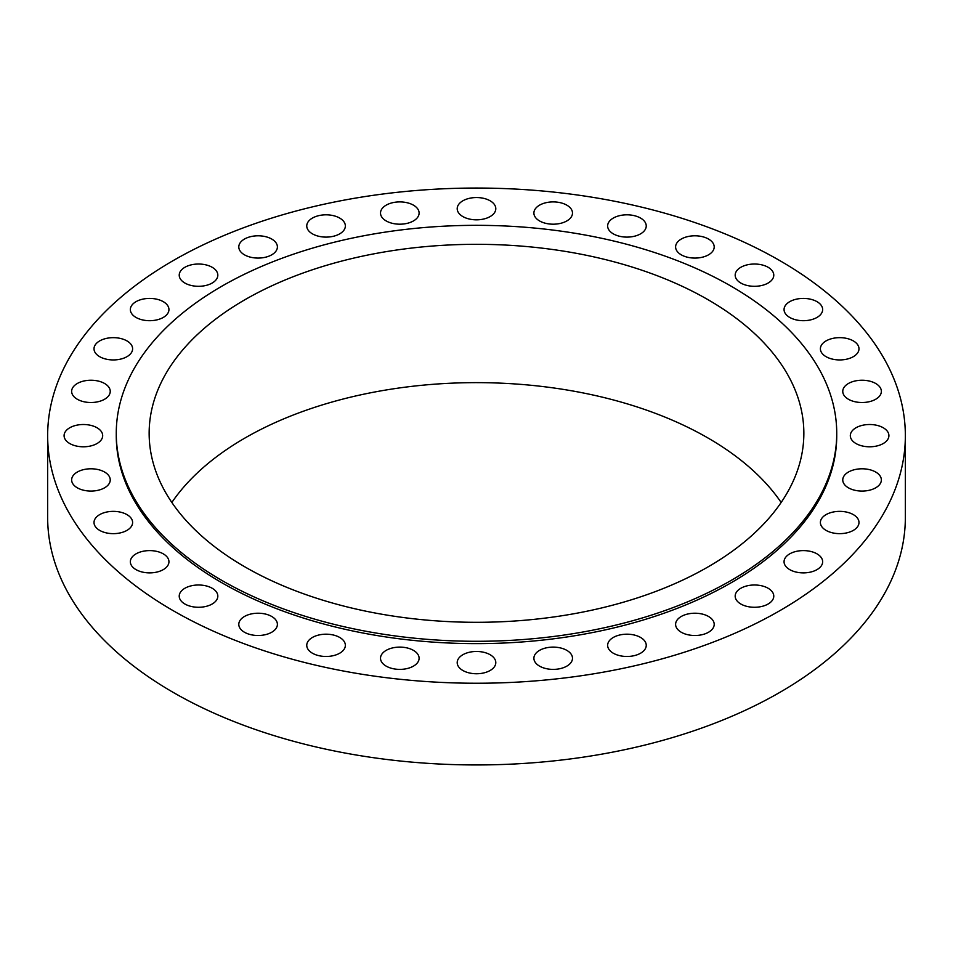 <?xml version="1.0" encoding="UTF-8"?>
<svg xmlns="http://www.w3.org/2000/svg" width="953" height="953" viewBox="0 0 953 953"><rect width="100%" height="100%" fill="white"/><g stroke="black" fill="none" stroke-linecap="round" stroke-linejoin="round"><path stroke-width="1.43" d="M640.583 637.45A19.298 11.138 0 0 0 619.557 635.043A19.298 11.138 0 0 0 607.645 645.336A19.298 11.138 0 0 0 613.291 653.21A19.298 11.138 0 0 0 634.329 655.628A19.298 11.138 0 0 0 646.241 645.336A19.298 11.138 0 0 0 640.583 637.45M566.832 650.375A19.298 11.138 0 0 0 545.807 647.957A19.298 11.138 0 0 0 533.894 658.249A19.298 11.138 0 0 0 539.541 666.123A19.298 11.138 0 0 0 560.578 668.541A19.298 11.138 0 0 0 572.491 658.249A19.298 11.138 0 0 0 566.832 650.375M490.152 654.735A19.298 11.138 0 0 0 469.114 652.317A19.298 11.138 0 0 0 457.202 662.609A19.298 11.138 0 0 0 462.848 670.483A19.298 11.138 0 0 0 483.886 672.901A19.298 11.138 0 0 0 495.798 662.609A19.298 11.138 0 0 0 490.152 654.735M413.459 650.375A19.298 11.138 0 0 0 392.422 647.957A19.298 11.138 0 0 0 380.509 658.249A19.298 11.138 0 0 0 386.168 666.123A19.298 11.138 0 0 0 407.193 668.541A19.298 11.138 0 0 0 419.106 658.249A19.298 11.138 0 0 0 413.459 650.375M339.709 637.45A19.298 11.138 0 0 0 318.671 635.043A19.298 11.138 0 0 0 306.759 645.336A19.298 11.138 0 0 0 312.417 653.21A19.298 11.138 0 0 0 333.443 655.628A19.298 11.138 0 0 0 345.355 645.336A19.298 11.138 0 0 0 339.709 637.45M271.748 616.484A19.298 11.138 0 0 0 250.71 614.066A19.298 11.138 0 0 0 238.798 624.358A19.298 11.138 0 0 0 244.456 632.244A19.298 11.138 0 0 0 265.482 634.65A19.298 11.138 0 0 0 277.394 624.358A19.298 11.138 0 0 0 271.748 616.484M212.174 588.251A19.298 11.138 0 0 0 191.148 585.845A19.298 11.138 0 0 0 179.224 596.137A19.298 11.138 0 0 0 184.882 604.011A19.298 11.138 0 0 0 205.908 606.43A19.298 11.138 0 0 0 217.82 596.137A19.298 11.138 0 0 0 212.174 588.251M163.285 553.86A19.298 11.138 0 0 0 142.259 551.453A19.298 11.138 0 0 0 130.347 561.746A19.298 11.138 0 0 0 135.993 569.62A19.298 11.138 0 0 0 157.019 572.038A19.298 11.138 0 0 0 168.943 561.746A19.298 11.138 0 0 0 163.285 553.86M126.952 514.62A19.298 11.138 0 0 0 105.926 512.214A19.298 11.138 0 0 0 94.013 522.506A19.298 11.138 0 0 0 99.66 530.38A19.298 11.138 0 0 0 120.697 532.798A19.298 11.138 0 0 0 132.61 522.506A19.298 11.138 0 0 0 126.952 514.62M104.592 472.045A19.298 11.138 0 0 0 83.554 469.638A19.298 11.138 0 0 0 71.642 479.931A19.298 11.138 0 0 0 77.3 487.805A19.298 11.138 0 0 0 98.326 490.223A19.298 11.138 0 0 0 110.238 479.931A19.298 11.138 0 0 0 104.592 472.045M97.039 427.766A19.298 11.138 0 0 0 76.002 425.36A19.298 11.138 0 0 0 64.089 435.652A19.298 11.138 0 0 0 69.736 443.526A19.298 11.138 0 0 0 90.773 445.944A19.298 11.138 0 0 0 102.686 435.652A19.298 11.138 0 0 0 97.039 427.766M104.592 383.487A19.298 11.138 0 0 0 83.554 381.081A19.298 11.138 0 0 0 71.642 391.373A19.298 11.138 0 0 0 77.3 399.247A19.298 11.138 0 0 0 98.326 401.666A19.298 11.138 0 0 0 110.238 391.373A19.298 11.138 0 0 0 104.592 383.487M126.952 340.912A19.298 11.138 0 0 0 105.926 338.506A19.298 11.138 0 0 0 94.013 348.798A19.298 11.138 0 0 0 99.66 356.672A19.298 11.138 0 0 0 120.697 359.09A19.298 11.138 0 0 0 132.61 348.798A19.298 11.138 0 0 0 126.952 340.912M163.285 301.672A19.298 11.138 0 0 0 142.259 299.266A19.298 11.138 0 0 0 130.347 309.558A19.298 11.138 0 0 0 135.993 317.432A19.298 11.138 0 0 0 157.019 319.851A19.298 11.138 0 0 0 168.943 309.558A19.298 11.138 0 0 0 163.285 301.672M212.174 267.281A19.298 11.138 0 0 0 191.148 264.874A19.298 11.138 0 0 0 179.224 275.167A19.298 11.138 0 0 0 184.882 283.041A19.298 11.138 0 0 0 205.908 285.459A19.298 11.138 0 0 0 217.82 275.167A19.298 11.138 0 0 0 212.174 267.281M271.748 239.06A19.298 11.138 0 0 0 250.71 236.642A19.298 11.138 0 0 0 238.798 246.934A19.298 11.138 0 0 0 244.456 254.82A19.298 11.138 0 0 0 265.482 257.227A19.298 11.138 0 0 0 277.394 246.934A19.298 11.138 0 0 0 271.748 239.06M339.709 218.082A19.298 11.138 0 0 0 318.671 215.664A19.298 11.138 0 0 0 306.759 225.968A19.298 11.138 0 0 0 312.417 233.842A19.298 11.138 0 0 0 333.443 236.261A19.298 11.138 0 0 0 345.355 225.968A19.298 11.138 0 0 0 339.709 218.082M413.459 205.169A19.298 11.138 0 0 0 392.422 202.751A19.298 11.138 0 0 0 380.509 213.043A19.298 11.138 0 0 0 386.168 220.929A19.298 11.138 0 0 0 407.193 223.347A19.298 11.138 0 0 0 419.106 213.043A19.298 11.138 0 0 0 413.459 205.169M490.152 200.809A19.298 11.138 0 0 0 469.114 198.391A19.298 11.138 0 0 0 457.202 208.683A19.298 11.138 0 0 0 462.848 216.569A19.298 11.138 0 0 0 483.886 218.976A19.298 11.138 0 0 0 495.798 208.683A19.298 11.138 0 0 0 490.152 200.809M566.832 205.169A19.298 11.138 0 0 0 545.807 202.751A19.298 11.138 0 0 0 533.894 213.043A19.298 11.138 0 0 0 539.541 220.929A19.298 11.138 0 0 0 560.578 223.347A19.298 11.138 0 0 0 572.491 213.043A19.298 11.138 0 0 0 566.832 205.169M640.583 218.082A19.298 11.138 0 0 0 619.557 215.664A19.298 11.138 0 0 0 607.645 225.968A19.298 11.138 0 0 0 613.291 233.842A19.298 11.138 0 0 0 634.329 236.261A19.298 11.138 0 0 0 646.241 225.968A19.298 11.138 0 0 0 640.583 218.082M708.544 239.06A19.298 11.138 0 0 0 687.518 236.642A19.298 11.138 0 0 0 675.606 246.934A19.298 11.138 0 0 0 681.252 254.82A19.298 11.138 0 0 0 702.29 257.227A19.298 11.138 0 0 0 714.202 246.934A19.298 11.138 0 0 0 708.544 239.06M768.118 267.281A19.298 11.138 0 0 0 747.092 264.874A19.298 11.138 0 0 0 735.18 275.167A19.298 11.138 0 0 0 740.826 283.041A19.298 11.138 0 0 0 761.852 285.459A19.298 11.138 0 0 0 773.776 275.167A19.298 11.138 0 0 0 768.118 267.281M817.007 301.672A19.298 11.138 0 0 0 795.981 299.266A19.298 11.138 0 0 0 784.057 309.558A19.298 11.138 0 0 0 789.715 317.432A19.298 11.138 0 0 0 810.741 319.851A19.298 11.138 0 0 0 822.653 309.558A19.298 11.138 0 0 0 817.007 301.672M853.34 340.912A19.298 11.138 0 0 0 832.303 338.506A19.298 11.138 0 0 0 820.39 348.798A19.298 11.138 0 0 0 826.048 356.672A19.298 11.138 0 0 0 847.074 359.09A19.298 11.138 0 0 0 858.987 348.798A19.298 11.138 0 0 0 853.34 340.912M875.7 383.487A19.298 11.138 0 0 0 854.674 381.081A19.298 11.138 0 0 0 842.762 391.373A19.298 11.138 0 0 0 848.408 399.247A19.298 11.138 0 0 0 869.446 401.666A19.298 11.138 0 0 0 881.358 391.373A19.298 11.138 0 0 0 875.7 383.487M883.264 427.766A19.298 11.138 0 0 0 862.227 425.36A19.298 11.138 0 0 0 850.314 435.652A19.298 11.138 0 0 0 855.961 443.526A19.298 11.138 0 0 0 876.998 445.944A19.298 11.138 0 0 0 888.911 435.652A19.298 11.138 0 0 0 883.264 427.766M875.7 472.045A19.298 11.138 0 0 0 854.674 469.638A19.298 11.138 0 0 0 842.762 479.931A19.298 11.138 0 0 0 848.408 487.805A19.298 11.138 0 0 0 869.446 490.223A19.298 11.138 0 0 0 881.358 479.931A19.298 11.138 0 0 0 875.7 472.045M853.34 514.62A19.298 11.138 0 0 0 832.303 512.214A19.298 11.138 0 0 0 820.39 522.506A19.298 11.138 0 0 0 826.048 530.38A19.298 11.138 0 0 0 847.074 532.798A19.298 11.138 0 0 0 858.987 522.506A19.298 11.138 0 0 0 853.34 514.62M817.007 553.86A19.298 11.138 0 0 0 795.981 551.453A19.298 11.138 0 0 0 784.057 561.746A19.298 11.138 0 0 0 789.715 569.62A19.298 11.138 0 0 0 810.741 572.038A19.298 11.138 0 0 0 822.653 561.746A19.298 11.138 0 0 0 817.007 553.86M708.544 616.484A19.298 11.138 0 0 0 687.518 614.066A19.298 11.138 0 0 0 675.606 624.358A19.298 11.138 0 0 0 681.252 632.244A19.298 11.138 0 0 0 702.29 634.65A19.298 11.138 0 0 0 714.202 624.358A19.298 11.138 0 0 0 708.544 616.484M768.118 588.251A19.298 11.138 0 0 0 747.092 585.845A19.298 11.138 0 0 0 735.18 596.137A19.298 11.138 0 0 0 740.826 604.011A19.298 11.138 0 0 0 761.852 606.43A19.298 11.138 0 0 0 773.776 596.137A19.298 11.138 0 0 0 768.118 588.251M116.266 433.317L116.266 435.652A360.234 207.98 0 0 0 221.775 582.712A360.234 207.98 0 0 0 614.351 627.801A360.234 207.98 0 0 0 836.734 435.652L836.734 433.317A360.234 207.98 0 0 0 731.225 286.245A360.234 207.98 0 0 0 338.649 241.169A360.234 207.98 0 0 0 116.266 433.317A360.234 207.98 0 0 0 221.775 580.377A360.234 207.98 0 0 0 614.351 625.466A360.234 207.98 0 0 0 836.734 433.317M707.972 299.671A327.356 188.992 0 0 0 351.228 258.704A327.356 188.992 0 0 0 149.144 433.317A327.356 188.992 0 0 0 245.028 566.952A327.356 188.992 0 0 0 601.772 607.919A327.356 188.992 0 0 0 803.855 433.317A327.356 188.992 0 0 0 707.972 299.671M781.15 502.469A327.356 188.992 0 0 0 707.972 437.987A327.356 188.992 0 0 0 171.85 502.469M47.65 435.652L47.65 517.348A428.85 247.589 0 0 0 173.255 692.426A428.85 247.589 0 0 0 640.619 746.104A428.85 247.589 0 0 0 905.35 517.348L905.35 435.652A428.85 247.589 0 0 0 779.745 260.574A428.85 247.589 0 0 0 312.381 206.896A428.85 247.589 0 0 0 47.65 435.652A428.85 247.589 0 0 0 173.255 610.718A428.85 247.589 0 0 0 640.619 664.396A428.85 247.589 0 0 0 905.35 435.652"/></g></svg>
